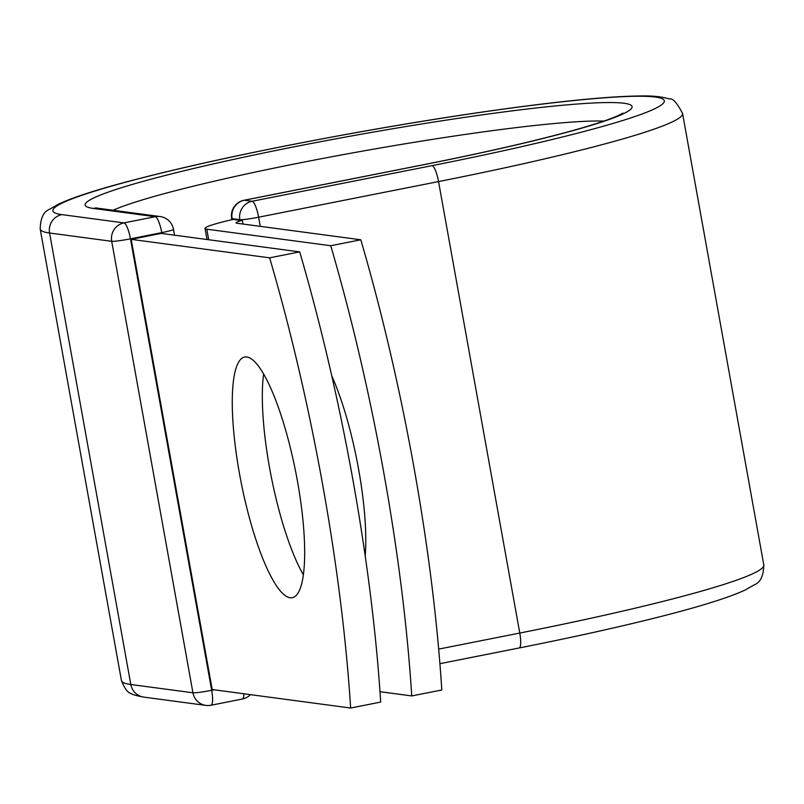 <?xml version="1.0" encoding="UTF-8"?>
<svg xmlns="http://www.w3.org/2000/svg" width="804" height="804" viewBox="0 0 804 804"><rect width="100%" height="100%" fill="white"/><g stroke="black" fill="none" stroke-linecap="round" stroke-linejoin="round"><path stroke-width="1.21" d="M239.461 473.496A122.67 27.778 -101.2 0 0 292.294 597.704A122.67 27.778 -101.2 0 0 297.47 481.244A122.67 27.778 -101.2 0 0 244.637 357.036A122.67 27.778 -101.2 0 0 239.461 473.496M263.611 374.001A122.67 27.778 -101.2 0 0 269.521 467.546A122.67 27.778 -101.2 0 0 303.369 574.78M331.761 375.84A122.67 27.778 78.8 0 1 358.584 469.144A122.67 27.778 78.8 0 1 365.207 555.886M330.745 245.733L360.805 239.783L236.858 223.231A29.879 2.241 169.8 0 1 235.994 222.869A29.879 2.241 169.8 0 1 242.295 220.306A15.728 1.176 169.8 0 1 239.964 220.326L233.12 219.412A61.335 4.593 169.8 0 0 205.04 228.447A61.335 4.593 169.8 0 0 206.799 229.19L330.745 245.733A524.238 118.721 -101.2 0 1 411.748 695.932L380.001 691.691M360.805 239.783A524.238 118.721 78.8 0 1 441.808 689.983L411.748 695.932M242.969 224.055L242.295 220.306M233.12 219.412L232.416 219.572M350.644 708.033L212.196 689.541L131.193 239.351L161.242 233.401L299.691 251.883A524.238 118.721 78.8 0 1 380.694 702.083L350.644 708.033A524.238 118.721 78.8 0 0 269.642 257.833L299.691 251.883M131.193 239.351L269.642 257.833M206.799 229.19L208.698 239.733M239.964 220.326L239.853 219.683L232.105 218.648L232.276 219.603M518.831 647.994A15.728 3.558 -101.2 0 0 519.113 647.984A15.728 3.558 -101.2 0 0 519.776 633.049L438.672 649.109M242.054 699.048A15.728 3.558 -101.2 0 0 242.326 699.038L211.02 705.239A15.728 3.558 -101.2 0 1 210.738 705.249A15.728 15.276 -82.4 0 1 192.94 692.787L130.811 684.495A326.344 24.442 169.8 0 1 121.434 680.536C124.519 688.556 127.836 692.917 131.384 693.611C132.127 694.525 136.258 695.691 143.755 697.108A15.728 15.276 -82.4 0 1 130.811 684.495L49.577 233.009A326.344 24.442 169.8 0 1 40.2 229.06C40.451 218.155 43.607 211.542 49.657 209.221L58.742 204.045C71.305 198.166 91.355 191.463 118.912 183.925C179.885 167.393 257.541 150.539 351.891 133.363C418.673 121.344 479.636 111.867 534.76 104.942C580.789 99.204 615.904 96.209 640.095 95.967C652.155 95.646 661.893 96.651 669.33 98.972C672.536 97.867 676.948 102.701 682.566 113.485L763.8 564.961A326.344 24.442 169.8 0 1 519.776 633.049L438.542 181.573L258.597 217.211L260.245 226.356M682.566 113.485A326.344 24.442 169.8 0 1 438.542 181.573A15.728 3.558 -101.2 0 0 432.049 165.644L252.094 201.271A15.728 3.558 78.8 0 1 258.597 217.211A15.728 1.176 -10.2 0 1 239.853 219.683A15.728 15.276 97.6 0 1 252.094 201.271L244.356 200.236A15.728 15.276 97.6 0 0 232.105 218.648A15.728 1.176 -10.2 0 1 231.652 218.457L231.874 219.703M622.949 113.052L620.427 114.49C612.608 118.52 595.925 124.097 570.378 131.223C531.997 141.715 483.204 152.85 424.02 164.619L244.074 200.246A15.728 3.558 78.8 0 1 244.356 200.236L424.301 164.609A15.728 3.558 -101.2 0 0 424.02 164.619A15.728 3.558 -101.2 0 0 423.758 164.709M161.905 233.492L161.755 232.627L130.449 238.828L211.683 690.314A15.728 1.176 -10.2 0 1 192.94 692.787L111.706 241.311L49.577 233.009A15.728 15.276 -82.4 0 1 61.828 214.608A310.615 23.266 169.8 0 1 285.169 146.026A310.615 23.266 169.8 0 1 655.391 97.063A310.615 23.266 169.8 0 1 432.049 165.644M424.301 164.609A277.852 20.814 169.8 0 0 624.085 103.264A277.852 20.814 169.8 0 0 292.917 147.062A277.852 20.814 169.8 0 0 93.133 208.407A15.728 15.276 -82.4 0 1 97.987 208.246L95.917 207.874M113.093 210.266A262.124 19.628 169.8 0 1 351.931 153.031A262.124 19.628 169.8 0 1 603.874 121.082M61.828 214.608L123.957 222.899A15.728 3.558 -101.2 0 1 130.449 238.828A15.728 1.176 -10.2 0 1 111.706 241.311A15.728 15.276 -82.4 0 1 123.957 222.899L155.262 216.698A15.728 15.276 -82.4 0 1 160.117 216.547L97.987 208.246M93.133 208.407L155.262 216.698A15.728 3.558 -101.2 0 1 161.755 232.627A15.728 1.176 -10.2 0 0 173.513 229.351L174.568 235.18M143.755 697.108L205.884 705.399A15.728 15.728 0 0 0 211.02 705.239A15.728 3.558 -101.2 0 0 211.683 690.314L214.206 689.812M250.476 694.656A15.728 15.728 0 0 1 242.326 699.038A15.728 3.558 -101.2 0 0 243.913 693.782M205.04 228.447L207.03 239.512M763.8 564.961C763.549 575.865 760.393 582.478 754.343 584.799L745.258 589.975C729.087 597.483 700.877 606.347 660.627 616.557C620.427 626.768 573.252 637.24 519.113 647.984L439.909 663.672M40.2 229.06L121.434 680.536M244.074 200.246A15.728 15.728 0 0 0 231.652 218.457M173.513 229.351A15.728 15.728 0 0 0 160.117 216.547"/></g></svg>
